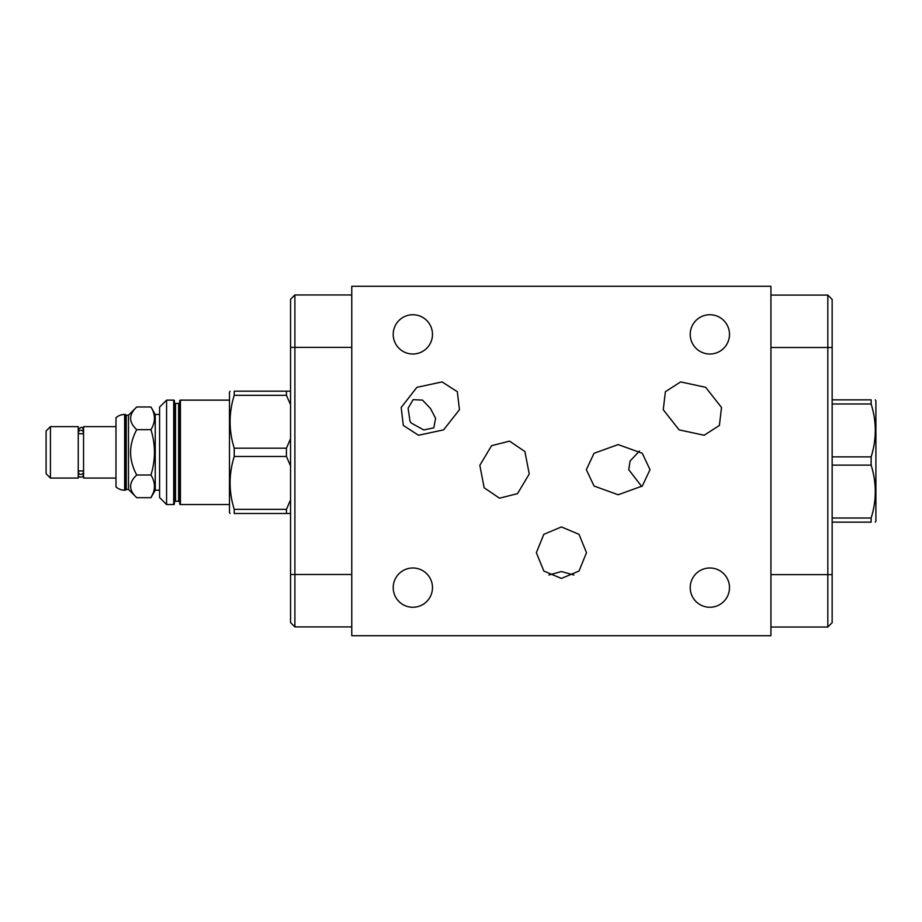 <?xml version="1.0" encoding="UTF-8"?>
<svg xmlns="http://www.w3.org/2000/svg" width="922" height="922" viewBox="0 0 922 922"><rect width="100%" height="100%" fill="white"/><g stroke="black" fill="none" stroke-linecap="round" stroke-linejoin="round"><path stroke-width="1.38" d="M417.021 387.309L442.087 381.915L457.324 391.712L459.456 409.702L443.62 429.859L418.553 435.253L403.317 425.457L401.185 407.478L416.779 387.471M412.849 607.264A19.639 19.639 0 0 1 393.21 587.625A19.639 19.639 0 0 1 412.849 567.987A19.639 19.639 0 0 1 432.487 587.625A19.639 19.639 0 0 1 412.849 607.264M770.93 635.707L770.93 286.293L351.766 286.293L351.766 635.707L770.93 635.707M709.859 607.264A19.639 19.639 0 0 1 690.221 587.625A19.639 19.639 0 0 1 709.859 567.987A19.639 19.639 0 0 1 729.498 587.625A19.639 19.639 0 0 1 709.859 607.264M709.859 354.013A19.639 19.639 0 0 1 690.221 334.375A19.639 19.639 0 0 1 709.859 314.736A19.639 19.639 0 0 1 729.498 334.375A19.639 19.639 0 0 1 709.859 354.013M412.849 354.013A19.639 19.639 0 0 1 393.21 334.375A19.639 19.639 0 0 1 412.849 314.736A19.639 19.639 0 0 1 432.487 334.375A19.639 19.639 0 0 1 412.849 354.013M509.566 441.131L524.918 451.55L529.24 474.023L517.496 493.662L499.505 498.191L484.154 487.784L479.832 465.31L491.576 445.672L509.566 441.131M561.417 526.935L579.016 534.334L586.507 552.693L579.016 571.041L561.417 578.44L543.83 571.041L536.339 552.693L543.83 534.334L561.417 526.935M586.334 469.667L594.056 453.29L618.166 444.577L642.288 453.29L650.01 469.667L642.288 486.044L618.166 494.757L594.056 486.044L586.334 469.667M719.391 425.457L704.154 435.253L679.088 429.859L663.252 409.702L665.384 391.712L680.62 381.915L705.676 387.309L721.511 407.478L719.391 425.457M430.459 408.481L435.599 418.288L433.813 427.831L423.763 429.952L411.177 423.014L410.013 421.273L408.1 408.216L413.148 399.652L422.53 400.125L430.459 408.481M290.557 347.363L294.89 347.363L294.89 294.959L290.557 299.293L290.557 622.569L294.89 626.902L351.766 626.902M351.766 347.363L294.89 347.363L294.89 626.902M294.89 294.959L351.766 294.959M827.818 295.098L832.151 299.431L832.151 622.707L827.818 627.041L827.818 295.098L770.93 295.098M827.818 627.041L770.93 627.041M641.735 486.528L628.735 469.667L630.118 461L639.465 451.019M573.933 575.005L561.417 571.548L548.913 575.005M290.557 465.91L286.431 456.471L286.431 448.196L290.557 438.757M290.557 404.758L286.431 395.319L286.431 391.182L234.234 391.182C228.714 391.182 228.714 391.182 234.234 391.182C228.714 391.182 228.714 391.182 234.234 391.182L234.234 395.319C228.714 412.952 228.714 430.574 234.234 448.196L234.234 456.471C228.714 474.092 228.714 491.726 234.234 509.347L234.234 513.485C228.714 513.485 228.714 513.485 234.234 513.485C228.714 513.485 228.714 513.485 234.234 513.485L290.557 513.485L286.431 513.485L286.431 509.347L290.557 499.908M230.085 391.182L229.474 392.23L229.474 512.436L230.085 513.485M286.431 391.182L290.557 391.182L286.431 391.182M286.431 395.319L234.234 395.319M234.234 448.196L286.431 448.196M286.431 456.471L234.234 456.471M234.234 509.347L286.431 509.347M180.412 504.541A0.703 0.703 0 0 1 179.721 503.838L179.721 400.828A0.703 0.703 0 0 1 180.412 400.136L180.412 504.541L229.474 504.541M179.721 402.303A1.118 1.118 0 0 1 178.603 403.421L175.526 403.421A1.118 1.118 0 0 1 174.408 402.303M179.721 502.375A1.118 1.118 0 0 0 178.603 501.257L175.526 501.257A1.118 1.118 0 0 0 174.408 502.375M173.705 504.541A0.703 0.703 0 0 0 174.408 503.838L174.408 400.828A0.703 0.703 0 0 0 173.705 400.136L166.582 400.136L166.582 504.541L173.705 504.541L173.705 400.136M166.582 400.136L159.587 407.121L159.587 497.546L166.582 504.541M159.587 490.216L155.253 490.216L150.943 497.684C155.599 490.124 155.599 482.563 150.943 475.014C155.599 459.894 155.599 444.773 150.943 429.664C155.599 422.103 155.599 414.543 150.943 406.982L155.253 414.462L155.253 490.216M159.587 414.462L155.253 414.462M150.943 406.982L136.733 406.982C128.573 414.543 128.573 422.103 136.733 429.664L150.943 429.664M136.733 429.664C128.573 444.773 128.573 459.894 136.733 475.014L150.943 475.014M136.733 475.014C128.573 482.563 128.573 490.124 136.733 497.684L150.943 497.684L153.167 493.04M136.733 406.982L128.492 415.223L128.492 489.444L136.733 497.684M128.492 415.223L126.256 415.223L126.256 489.444L124.654 490.216A13.139 13.139 0 0 1 115.988 486.943L115.988 417.724A13.139 13.139 0 0 1 124.654 414.462L124.654 490.216M128.492 489.444L126.256 489.444M126.256 415.223L124.654 414.462M125.484 490.216L125.484 414.462M115.988 426.621L83.556 426.621L83.556 478.057L115.988 478.057M83.349 432.43A2.443 2.155 0 0 0 78.451 432.43A2.443 2.155 0 0 0 78.946 433.72L82.853 433.72A2.443 2.155 0 0 0 83.349 432.43L83.349 429.767C82.473 426.621 80.848 426.621 78.451 429.767L78.946 431.231M78.451 472.237A2.443 2.155 180 0 0 83.349 472.237A2.443 2.155 180 0 0 82.853 470.946L78.946 470.946A2.443 2.155 180 0 0 78.451 472.237L78.451 474.911C77.321 477.596 83.683 478.045 83.349 474.911L82.853 473.435M78.243 478.057L78.243 426.621L50.433 426.621L50.433 478.057L78.243 478.057M50.433 478.057L46.1 473.724L46.1 430.954L50.433 426.621M832.151 518.014L871.14 518.014L871.14 522.152C876.661 522.152 876.661 522.152 871.14 522.152C876.661 522.152 876.661 522.152 871.14 522.152L832.151 522.152M871.14 518.014C876.661 500.392 876.661 482.759 871.14 465.137L832.151 465.137M832.151 456.863L871.14 456.863C876.661 439.241 876.661 421.608 871.14 403.986L871.14 399.848C876.661 399.848 876.661 399.848 871.14 399.848C876.661 399.848 876.661 399.848 871.14 399.848L832.151 399.848M871.14 465.137L871.14 456.863M875.289 522.152L875.9 521.103L875.9 400.897L875.289 399.848M871.14 403.986L832.151 403.986M290.557 574.487L351.766 574.487M832.151 347.513L770.93 347.513M832.151 574.637L770.93 574.637M178.603 501.257L178.603 403.421M175.526 403.421L175.526 501.257M229.474 400.136L180.412 400.136M82.853 431.231L83.349 429.767M83.349 472.237L83.349 474.911M78.946 473.435L78.451 474.911M78.451 432.43L78.451 429.767"/></g></svg>
